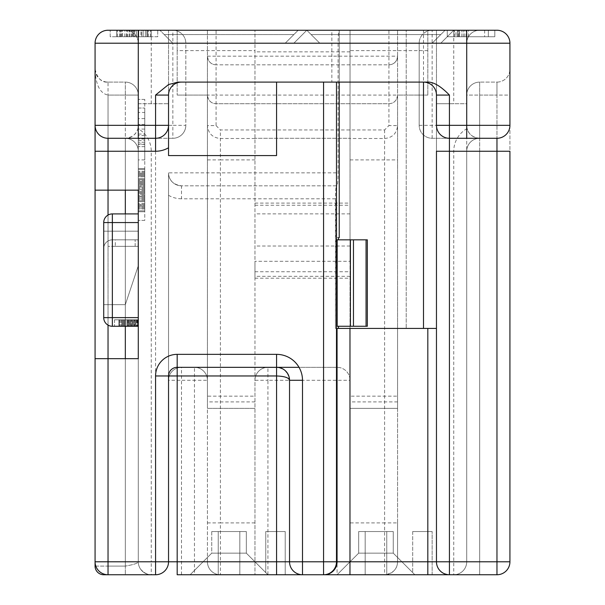 <?xml version="1.0" encoding="UTF-8"?>
<svg xmlns="http://www.w3.org/2000/svg" width="605" height="605" viewBox="0 0 605 605"><rect width="100%" height="100%" fill="white"/><g stroke="black" fill="none" stroke-linecap="round" stroke-linejoin="round"><path stroke-width="0.45" stroke-dasharray="3.02 2.27" d="M337.061 328.432L338.475 328.432L336.486 328.432L336.486 200.943L335.828 200.943L335.45 328.432L397.568 328.432L397.568 408.375L397.568 95.068L397.568 522.894L384.606 522.894L384.606 574.75L177.182 574.75M140.625 569.207C147 576.376 152.982 574.523 151.227 574.75L151.25 561.788L95.068 561.788L95.068 358.682L95.068 561.788A12.962 12.962 -29.5 0 0 108.038 574.75L151.25 574.75A12.962 12.962 0 0 1 138.288 561.788L138.288 358.682L138.288 561.788A12.962 12.962 0 0 0 151.25 574.75A12.962 12.962 0 0 1 138.288 561.788C137.955 563.225 133.637 564.669 125.318 566.106C133.637 564.669 137.955 563.225 138.288 561.788A12.962 12.962 0 0 0 151.25 574.75A12.962 12.962 0 0 1 138.288 561.788A12.962 12.962 0 0 0 151.25 574.75L155.568 574.75A12.962 12.962 0 0 0 168.538 561.788L168.538 172.856C168.787 180.298 173.106 184.616 181.5 185.818L336.962 185.818C337.658 185.175 338.036 180.85 338.097 172.856L338.097 43.212C338.157 35.219 338.535 30.9 339.231 30.25L116.682 30.25L117.415 30.25L116.682 30.25L116.682 36.731L151.25 36.731L116.682 36.731L116.682 30.25L116.682 36.731L117.415 36.731L116.682 36.731L116.682 30.25M125.53 574.75L126.604 574.75M130.604 574.75L148.603 574.75M95.068 358.682L108.038 358.682L108.038 574.75L108.038 566.106L108.038 574.75L103.712 574.75A8.644 8.644 0 0 1 95.068 566.106L95.068 125.318A12.962 12.962 0 0 0 108.038 138.288A12.962 12.962 0 0 1 95.068 125.318A12.962 12.962 -0 0 0 108.038 138.288L155.568 138.288A12.962 12.962 0 0 0 168.538 125.318L168.538 30.25L276.568 30.25L168.538 30.25L168.538 95.068A12.962 12.962 0 0 1 181.5 82.106L178.029 82.106M397.568 522.894L397.568 561.788C397.334 569.131 393.008 573.449 384.606 574.75L479.682 574.75L479.682 561.788L479.682 574.75L496.962 574.75L453.75 574.75L496.962 574.75A12.962 12.962 0 0 0 509.932 561.788A12.962 12.962 0 0 1 496.962 574.75A12.962 12.962 90 0 0 509.932 561.788L509.932 43.212A12.962 12.962 0 0 0 496.962 30.25A12.962 12.962 0 0 1 509.932 43.212L466.712 43.212A12.962 12.962 0 0 1 479.682 30.25L432.144 30.25A12.962 12.962 0 0 0 419.182 43.212A12.962 12.962 0 0 1 432.144 30.25L339.231 30.25L436.462 30.25L436.462 125.318A12.962 12.962 0 0 0 449.432 138.288L496.962 138.288A12.962 12.962 0 0 0 509.932 125.318L509.932 151.25L496.962 151.25L496.962 561.788L466.712 561.788L466.712 151.25A12.962 12.962 0 0 1 479.682 138.288C472.649 137.418 468.467 134.181 467.128 128.562A12.962 12.962 0 0 1 466.712 125.318L466.712 43.212L466.712 125.318A12.962 12.962 0 0 0 479.682 138.288A12.962 12.962 0 0 0 466.712 151.25L466.712 561.788A12.962 12.962 0 0 1 453.75 574.75A12.962 12.962 -0 0 0 466.712 561.788L466.712 151.25A12.962 12.962 0 0 1 479.682 138.288L496.962 138.288L479.682 138.288A12.962 12.962 0 0 0 466.712 151.25L479.682 151.25L479.682 138.288A12.962 12.962 0 0 0 466.712 151.25A12.962 12.962 0 0 1 479.682 138.288L479.682 151.25L509.932 151.25M285.212 574.75L285.212 531.538L285.212 574.75L285.212 531.538L285.212 574.75L285.212 531.538L285.212 574.75L285.212 531.538L285.212 574.75L285.212 531.538L285.212 574.75L285.212 531.538L285.212 574.75L239.837 574.75L239.837 531.538L218.231 531.538L218.231 574.75L239.837 574.75L239.837 553.144L246.318 553.144L246.318 531.538L218.231 531.538L218.231 574.75L190.144 574.75L267.932 574.75L239.837 574.75L239.837 531.538L211.75 531.538L218.231 531.538L218.231 574.75L239.837 574.75L239.837 553.144L246.318 553.144L246.318 531.538L211.75 531.538L218.231 531.538L218.231 574.75L190.144 574.75L267.932 574.75L239.837 574.75L239.837 531.538L218.231 531.538L218.231 574.75L239.837 574.75L239.837 553.144L246.318 553.144L246.318 531.538L218.231 531.538L218.231 574.75L190.144 574.75L267.932 574.75L239.837 574.75L239.837 531.538L211.75 531.538L246.318 531.538L211.75 531.538L246.318 531.538L211.75 531.538L246.318 531.538L246.318 553.144L246.318 531.538L246.318 553.144L246.318 531.538L246.318 553.144L246.318 531.538L246.318 553.144L246.318 531.538L246.318 553.144L267.932 574.75L190.144 574.75L239.837 574.75L239.837 553.144L246.318 553.144L267.932 574.75L239.837 574.75L239.837 531.538L239.837 553.144L246.318 553.144L211.75 553.144L190.144 574.75L239.837 574.75L239.837 553.144L211.75 553.144L190.144 574.75L267.932 574.75L239.837 574.75L239.837 531.538L239.837 574.75L190.144 574.75L267.932 574.75L265.769 572.587L265.769 531.538L285.212 531.538L265.769 531.538L285.212 531.538L265.769 531.538L285.212 531.538L265.769 531.538L285.212 531.538L265.769 531.538L285.212 531.538L265.769 531.538L285.212 531.538L265.769 531.538L265.769 572.587L267.932 574.75L246.318 553.144L267.932 574.75L246.318 553.144L211.75 553.144L218.231 553.144L211.75 553.144L190.144 574.75L211.75 553.144L218.231 553.144L211.75 553.144L190.144 574.75L211.75 553.144L246.318 553.144L267.932 574.75L265.769 572.587L265.769 531.538L265.769 572.587L267.932 574.75L246.318 553.144L267.932 574.75L265.769 572.587L265.769 531.538L265.769 572.587L267.932 574.75L246.318 553.144L211.75 553.144L190.144 574.75L211.75 553.144L218.231 553.144L211.75 553.144L190.144 574.75L211.75 553.144L246.318 553.144L267.932 574.75L265.769 572.587L265.769 531.538L265.769 572.587L267.932 574.75L246.318 553.144L267.932 574.75L265.769 572.587L265.769 531.538L265.769 572.587L267.932 574.75L267.932 380.288L350.038 380.288L350.038 408.375L397.568 408.375L350.038 408.375L350.038 396.154L397.568 396.154M276.568 367.318L267.932 367.318A12.962 12.962 0 0 0 254.962 380.288A12.962 12.962 0 0 1 267.781 367.326A12.962 12.962 0 0 0 254.962 380.288L254.962 30.25L254.962 278.209L254.962 261.292L350.038 261.292L350.038 246.016L350.038 574.75L350.038 380.288A12.962 12.962 0 0 0 337.068 367.318L337.068 574.75L358.682 553.144L337.068 574.75L358.682 553.144L393.25 553.144L414.856 574.75L393.25 553.144L386.769 553.144L393.25 553.144L414.856 574.75L393.25 553.144L358.682 553.144L365.163 553.144L365.163 531.538L365.163 574.75L365.163 531.538L365.163 574.75L365.163 531.538L365.163 574.75L365.163 531.538L365.163 553.144L358.682 553.144L337.068 574.75L358.682 553.144L337.068 574.75L358.682 553.144L393.25 553.144L414.856 574.75L393.25 553.144L386.769 553.144L386.769 574.75L386.769 531.538L386.769 553.144L386.769 531.538L386.769 553.144L393.25 553.144L414.856 574.75L393.25 553.144L358.682 553.144L365.163 553.144L358.682 553.144L337.068 574.75L358.682 553.144L337.068 574.75L358.682 553.144L393.25 553.144L414.856 574.75L393.25 553.144L358.682 553.144L358.682 531.538L358.682 553.144L358.682 531.538L358.682 553.144L358.682 531.538L358.682 553.144L358.682 531.538L358.682 553.144L358.682 531.538L393.25 531.538L358.682 531.538L393.25 531.538L358.682 531.538L386.769 531.538L386.769 574.75L386.769 531.538L386.769 574.75L386.769 531.538L358.682 531.538L358.682 553.144L337.068 574.75L414.856 574.75L337.068 574.75L414.856 574.75L365.163 574.75L386.769 574.75L386.769 531.538L358.682 531.538L358.682 553.144L365.163 553.144L365.163 574.75L337.068 574.75L414.856 574.75L386.769 574.75L386.769 531.538L358.682 531.538L358.682 553.144L365.163 553.144L365.163 574.75L337.068 574.75L414.856 574.75L386.769 574.75L414.856 574.75L412.693 572.587L414.856 574.75L412.693 572.587L414.856 574.75L412.693 572.587L414.856 574.75L412.693 572.587L414.856 574.75L412.693 572.587L414.856 574.75L412.693 572.587L414.856 574.75L432.144 574.75L386.769 574.75L386.769 531.538L365.163 531.538L365.163 574.75L386.769 574.75L386.769 553.144L393.25 553.144L393.25 531.538L365.163 531.538L365.163 574.75L337.068 574.75L386.769 574.75L386.769 531.538L358.682 531.538L365.163 531.538L365.163 574.75L386.769 574.75L386.769 553.144L393.25 553.144L393.25 531.538L358.682 531.538L365.163 531.538L365.163 574.75L337.068 574.75L414.856 574.75L349.977 574.75M276.568 574.75L267.932 574.75M350.038 261.292L350.038 138.288L254.962 138.288L350.038 138.288L350.038 30.25L350.038 396.154M254.962 261.292L254.962 574.75L254.962 380.288L267.932 380.288L267.932 367.326L337.068 367.318A12.962 12.962 0 0 1 350.038 380.288M335.45 328.432L335.45 198.788C335.51 190.794 335.888 186.469 336.584 185.818L336.962 185.818M181.47 367.318A12.962 12.962 0 0 0 168.538 380.288L168.538 172.856A12.962 12.962 0 0 0 172.349 182.037A12.962 12.962 0 0 1 168.538 172.856L338.097 172.856M181.5 574.75L181.5 380.288L168.538 380.288A12.962 12.962 0 0 1 181.5 367.318L194.462 367.318A12.962 12.962 0 0 1 207.432 380.288L207.432 408.375L254.962 408.375L207.432 408.375L207.432 396.154L254.962 396.154M337.068 367.318L299.029 367.318M254.962 522.894L220.394 522.894L220.394 574.75A12.962 12.962 0 0 1 207.432 561.788A12.962 12.962 0 0 0 220.394 574.75A12.962 12.962 0 0 1 207.432 561.788L207.432 380.288A12.962 12.962 0 0 0 194.53 367.318A12.962 12.962 0 0 1 207.432 380.288L194.462 380.288L194.462 574.75M155.568 574.75A12.962 12.962 0 0 0 168.538 561.788L155.568 561.788L155.568 574.75A12.962 12.962 0 0 0 168.538 561.788L207.432 561.788L207.432 95.068L207.432 396.154M207.432 56.182L216.068 56.182L216.068 64.818L388.932 64.818L388.932 95.068L216.068 95.068L216.068 64.818C211.039 64.584 208.158 61.702 207.432 56.182L207.432 95.068A8.644 8.644 0 0 0 216.068 103.712L388.932 103.712C393.961 103.478 396.842 100.596 397.568 95.068L397.568 30.25L207.432 30.25L207.432 56.182A8.644 8.644 0 0 0 216.068 64.818L388.932 64.818C393.961 64.584 396.842 61.702 397.568 56.182L216.068 56.182L216.068 30.25M207.432 30.25L207.432 95.068L177.182 95.068L207.432 95.068C208.158 100.596 211.039 103.478 216.068 103.712L388.932 103.712A8.644 8.644 0 0 0 397.568 95.068L397.568 30.25L427.818 30.25L427.818 95.068L427.818 30.25L207.432 30.25M177.182 50.623L177.182 95.068L177.182 30.25L177.182 50.623L254.962 50.623M335.828 200.943L336.486 200.943L336.486 328.432L336.486 326.269L336.486 328.432L406.212 328.432L397.568 328.432L397.568 561.788A12.962 12.962 0 0 1 384.606 574.75A12.962 12.962 0 0 0 397.568 561.788L436.462 561.788A12.962 12.962 0 0 0 449.432 574.75L449.432 103.712L466.712 103.712L466.712 43.212A12.962 12.962 0 0 1 479.682 30.25L445.106 30.25L494.807 30.25L447.269 30.25L494.807 30.25L494.807 36.731L447.269 36.731L440.788 43.212L319.788 43.212L440.788 43.212L319.788 43.212L440.788 43.212L453.75 30.25L306.818 30.25L453.75 30.25L447.269 36.731L447.269 30.25L447.269 36.731L494.807 36.731L494.807 30.25M427.818 95.068L388.932 95.068L388.932 103.712A8.644 8.644 0 0 0 397.568 95.068L427.818 95.068M388.932 64.818A8.644 8.644 0 0 0 397.568 56.182A8.644 8.644 0 0 1 388.932 64.818L388.932 30.25M388.932 103.712L388.932 125.59L397.568 125.59C396.812 133.403 392.494 137.706 384.606 138.507L384.606 159.894L397.568 159.894M254.962 138.507L220.394 138.507C212.559 137.758 208.233 133.455 207.432 125.59L216.068 125.59L216.068 95.068L207.432 95.068M194.462 367.318L181.5 367.318L181.5 380.288L194.462 380.288L194.462 367.318M95.809 566.106L108.038 566.106L108.038 358.682L138.288 358.682L138.288 561.788L138.288 151.25L138.288 326.269L138.288 265.769L138.288 326.269L138.288 319.788L138.288 326.269L138.288 319.788L138.288 326.269L138.288 319.788L138.288 326.269L138.288 319.788L138.288 326.269L138.288 319.788L138.288 326.269L138.288 319.788L138.288 326.269L138.288 319.788L138.288 326.269L138.288 319.788L138.288 326.269L138.288 319.788L138.288 326.269L138.288 319.788L138.288 326.269L138.288 319.788L138.288 326.269L138.288 319.788L138.288 326.269L138.288 319.788L138.288 326.269L138.288 319.788L138.288 326.269L138.288 319.788L138.288 326.269L138.288 319.788L138.288 326.269L138.288 319.788L114.519 319.788L138.288 319.788L138.288 326.269L138.288 265.769L138.288 326.269L112.356 326.269L138.288 326.269L114.519 326.269L138.288 326.269L138.288 151.25A12.962 12.962 0 0 0 125.318 138.288A12.962 12.962 0 0 0 138.288 125.318L138.288 43.212L138.288 103.712L168.538 103.712L138.288 103.712L138.288 125.318A12.962 12.962 0 0 1 137.872 128.562C136.541 134.174 132.359 137.418 125.318 138.288A12.962 12.962 0 0 1 138.288 151.25L138.288 95.068A12.962 12.962 90 0 0 125.318 82.106L108.038 82.106L125.318 82.106A12.962 12.962 -29.5 0 1 138.288 95.068A12.962 12.962 90 0 0 125.318 82.106A12.962 12.962 -29.5 0 1 138.288 95.068L138.288 190.144L95.068 190.144M436.462 151.25L436.462 328.432L336.486 328.432L338.475 328.432L338.475 326.269L337.151 326.269L337.151 239.837L338.475 239.837L338.475 237.682L336.486 237.682L336.486 239.837L336.486 237.682L336.486 239.837L336.486 237.682L338.475 237.682M339.231 237.682L339.231 30.25L331.858 30.25L331.858 82.106L336.486 82.106L181.5 82.106M335.828 328.432L336.486 328.432L336.486 326.269L336.486 328.432L338.475 328.432M338.475 326.269L367.318 326.269L336.486 326.269L353.464 326.269L353.464 239.837L367.318 239.837L367.318 326.269L353.464 326.269M338.475 239.837L353.464 239.837M339.231 82.106L339.231 30.25M136.496 319.788L136.496 326.269L138.288 326.269L122.52 326.269L122.52 319.788L122.52 326.269L138.288 326.269L137.229 326.269L137.229 319.788L137.229 326.269L138.288 326.269L123.254 326.269L123.254 319.788L123.254 326.269L122.52 326.269L127.663 326.269L118.837 326.269L138.288 326.269L118.837 326.269L118.837 319.788L118.837 326.269L130.612 326.269L130.612 319.788L130.612 326.269L135.754 326.269L126.929 326.269L126.929 319.788L126.929 326.269L123.987 326.269L123.987 319.788L123.987 326.269L123.987 319.788L123.987 326.269L119.578 326.269L119.578 319.788L119.578 326.269L118.837 326.269L121.779 326.269L121.779 319.788L121.779 326.269L119.578 326.269L126.929 326.269L121.779 326.269L124.721 326.269L124.721 319.788L124.721 326.269L124.721 319.788L124.721 326.269L123.254 326.269L138.288 326.269L126.929 326.269L132.813 326.269L132.813 319.788L122.52 319.788L133.554 319.788L122.52 319.788L133.554 319.788L129.137 319.788L132.813 319.788L132.813 326.269L129.137 326.269L138.288 326.269L132.813 326.269L138.288 326.269L135.754 326.269L135.754 319.788L128.404 319.788L135.754 319.788L135.754 326.269L138.288 326.269L112.356 326.269A8.644 8.644 0 0 1 103.712 317.625A8.644 8.644 0 0 0 112.356 326.269A8.644 8.644 0 0 1 103.712 317.625A8.644 8.644 0 0 0 112.356 326.269L112.356 317.625L103.712 317.625A8.644 8.644 0 0 0 112.356 326.269L138.288 326.269L112.356 326.269A8.644 8.644 0 0 1 103.712 317.625L103.712 248.481A8.644 8.644 0 0 1 112.356 239.837L138.288 239.837L138.288 231.193L138.288 239.837L112.356 239.837A8.644 8.644 0 0 0 108.038 240.994A8.644 8.644 0 0 1 112.356 239.837A8.644 8.644 0 0 0 103.712 248.481L103.712 231.193L112.356 231.193L112.356 222.557L138.288 222.557L138.288 213.913L138.288 317.625L112.356 317.625L112.356 213.913L138.288 213.913L138.288 317.625M144.769 199.794L138.288 199.794L138.288 204.392L144.769 204.392L138.288 204.392L138.288 201.639L144.769 201.639L138.288 201.639L138.288 205.314L144.769 205.314L138.288 205.314L138.288 206.237L144.769 206.237L144.769 192.443L144.769 207.152L144.769 206.237L138.288 206.237L138.288 201.639L144.769 201.639L138.288 201.639L138.288 211.75L144.769 211.75L144.769 191.52L144.769 211.75L138.288 211.75L138.288 173.136L144.769 173.136L138.288 173.136L144.769 173.136L138.288 173.136L138.288 186.922L138.288 186.007L144.769 186.007L138.288 186.007L138.288 186.922L144.769 186.922L138.288 186.922L144.769 186.922L138.288 186.922L138.288 174.051L144.769 174.051L144.769 187.845L144.769 173.136L144.769 174.051L138.288 174.051L138.288 168.538L144.769 168.538L138.288 168.538L138.288 169.453L144.769 169.453L138.288 169.453L138.288 168.538L144.769 168.538L138.288 168.538L138.288 175.889L138.288 168.538L144.769 168.538L138.288 168.538L144.769 168.538L144.769 211.75L144.769 168.538L144.769 211.75L144.769 168.538L144.769 211.75L144.769 168.538L144.769 211.75L144.769 168.538L138.288 168.538L138.288 211.75L138.288 99.394L138.288 220.394L138.288 213.913L112.356 213.913A8.644 8.644 60.5 0 0 103.712 222.557A8.644 8.644 0 0 1 112.356 213.913A8.644 8.644 0 0 0 103.712 222.557L138.288 222.557L138.288 213.913L112.356 213.913L112.356 222.557L112.356 213.913A8.644 8.644 0 0 0 103.712 222.557L112.356 222.557L112.356 231.193L138.288 231.193L138.288 222.557L138.288 231.193L112.356 231.193L112.356 239.837L138.288 239.837L112.356 239.837L112.356 231.193L103.712 231.193M138.288 246.318L138.288 239.837L112.356 239.837A8.644 8.644 0 0 0 103.712 248.481A8.644 8.644 0 0 1 112.356 239.837L112.356 246.318L138.288 246.318L138.288 239.837L112.356 239.837L112.356 246.318L138.288 246.318L138.288 239.837L138.288 246.318L138.288 239.837L138.288 246.318L108.038 246.318L138.288 246.318M138.288 265.769L125.318 304.663L103.712 304.663L125.318 304.663L138.288 265.769L125.318 304.663L103.712 304.663L125.318 304.663L138.288 265.769M108.038 246.318L108.038 240.994L108.038 246.318M115.298 239.837L135.157 239.837L115.298 239.837L115.298 246.318L135.157 246.318L115.298 246.318M135.157 246.318L135.157 239.837L135.157 246.318M138.099 246.318L138.099 239.837L138.099 246.318M436.462 328.432L436.462 561.788C436.734 569.252 441.06 573.578 449.432 574.75M331.858 30.25L436.462 30.25L436.462 95.068A12.962 12.962 0 0 0 423.5 82.106L331.858 82.106M108.038 30.25L172.856 30.25L125.318 30.25L151.25 30.25L150.516 30.25L151.25 30.25L151.25 36.731L151.25 30.25L122.565 30.25L127.715 30.25L127.715 36.731M157.731 30.25L110.193 30.25L157.731 30.25L110.193 30.25L157.731 30.25L157.731 36.731L110.193 36.731L110.193 30.25L110.193 36.731L157.731 36.731L157.731 30.25L157.731 36.731L110.193 36.731L110.193 30.25L110.193 36.731L157.731 36.731L157.731 30.25M125.318 30.25A12.962 12.962 0 0 1 138.288 43.212L95.068 43.212L95.068 125.318A12.962 12.962 0 0 0 108.038 138.288L172.856 138.288A12.962 12.962 0 0 0 185.818 125.318L185.818 43.212A12.962 12.962 0 0 0 172.856 30.25A12.962 12.962 0 0 1 185.818 43.212A12.962 12.962 0 0 0 172.856 30.25L172.856 43.212L159.894 30.25L172.856 43.212L164.212 34.568L293.856 34.568L298.182 30.25L306.818 30.25L298.182 30.25L306.818 30.25L293.856 43.212L172.856 43.212L164.212 34.568L293.856 34.568L298.182 30.25L306.818 30.25L159.894 30.25L298.182 30.25L285.212 43.212L293.856 43.212L172.856 43.212L293.856 43.212L172.856 43.212L293.856 43.212L172.856 43.212L293.856 43.212L172.856 43.212L293.856 43.212L172.856 43.212L172.856 125.318L138.288 125.318L138.288 43.212A12.962 12.962 0 0 0 125.318 30.25A12.962 12.962 0 0 1 138.288 43.212L138.288 30.25M449.432 103.712L436.462 103.712L436.462 561.788L436.462 103.712L466.712 103.712L466.712 138.288L432.144 138.288A12.962 12.962 0 0 1 419.182 125.318A12.962 12.962 0 0 0 432.144 138.288L496.962 138.288A12.962 12.962 0 0 0 509.932 125.318L509.932 69.144L509.932 95.068L496.962 95.068L496.962 574.75L496.962 561.788L509.932 561.788L496.962 561.788L496.962 138.288A12.962 12.962 0 0 0 509.932 125.318L509.932 95.068L496.962 95.068L496.962 82.106L479.682 82.106L496.962 82.106A12.962 12.962 0 0 0 509.932 69.144A12.962 12.962 0 0 1 496.962 82.106L496.962 95.068L479.682 95.068L479.682 138.288M419.182 43.212L419.182 125.318L419.182 43.212L440.788 43.212L319.788 43.212L466.712 43.212L466.712 30.25M406.212 43.212L406.212 328.432L406.212 30.25L406.212 43.212L453.75 43.212L453.75 103.712M367.318 239.837L367.318 326.269L367.318 239.837M254.962 203.106L350.038 203.106M432.144 138.288L432.144 125.318L509.932 125.318A12.962 12.962 0 0 1 496.962 138.288A12.962 12.962 0 0 0 509.932 125.318A12.962 12.962 0 0 1 496.962 138.288A12.962 12.962 0 0 0 509.932 125.318A12.962 12.962 0 0 1 496.962 138.288L496.962 151.25L479.682 151.25L479.682 561.788L479.682 151.25L466.712 151.25L466.712 95.068L466.712 561.788A12.962 12.962 0 0 1 453.75 574.75A12.962 12.962 0 0 0 466.712 561.788L436.462 561.788M467.128 128.562A25.932 25.932 0 0 0 453.75 151.25L453.75 574.75A12.962 12.962 0 0 0 466.712 561.788L479.682 561.788L479.682 95.068L466.712 95.068A12.962 12.962 0 0 1 479.682 82.106A12.962 12.962 -90 0 0 466.712 95.068A12.962 12.962 0 0 1 479.682 82.106A12.962 12.962 -90 0 0 466.712 95.068L496.962 95.068L496.962 138.288A12.962 12.962 0 0 0 509.932 125.318M95.068 69.144C97.276 78.4 101.595 82.719 108.038 82.106L108.038 95.068L108.038 82.106A12.962 12.962 0 0 1 95.068 69.144L95.068 125.318L95.068 69.144C95.62 84.753 99.946 93.397 108.038 95.068L108.038 138.288A12.962 12.962 0 0 1 95.068 125.318L138.288 125.318L138.288 138.288M277.513 367.356L279.593 367.681M282.648 368.831L285.371 370.759M287.609 373.482L289.031 376.718M289.538 380.288L289.538 561.788A12.962 12.962 0 0 0 302.5 574.75M168.538 375.962A8.644 8.644 0 0 1 177.182 367.318A8.644 8.644 0 0 0 168.538 375.962M426.971 82.106L423.5 82.106L423.5 30.25M276.568 82.106L276.568 155.568L168.538 155.568L168.538 147.779M95.068 566.106L125.318 566.106L125.318 358.682L125.318 574.75L125.318 566.106L108.038 566.106L108.038 151.25L95.068 151.25L108.038 151.25L108.038 138.288L125.318 138.288L125.318 95.068L125.318 190.144L125.318 151.25L138.288 151.25A12.962 12.962 0 0 0 125.318 138.288A12.962 12.962 0 0 1 138.288 151.25L125.318 151.25L125.318 138.288A12.962 12.962 0 0 1 138.288 151.25A12.962 12.962 0 0 0 125.318 138.288L172.856 138.288A12.962 12.962 0 0 0 185.818 125.318A12.962 12.962 0 0 1 172.856 138.288L172.856 125.318L185.818 125.318L185.818 43.212L138.288 43.212L338.097 43.212M122.565 36.731L122.565 30.25L117.415 30.25L136.541 30.25L122.565 30.25L122.565 36.731L131.391 36.731L122.565 36.731L122.565 30.25M121.824 36.731L121.824 30.25M138.008 36.731L151.25 36.731L138.008 36.731L138.008 30.25L134.333 30.25L134.333 36.731M132.858 36.731L132.858 30.25L132.858 36.731L136.541 36.731L132.858 36.731L132.858 30.25L129.183 30.25L134.333 30.25M132.858 30.25L141.691 30.25L141.691 36.731L141.691 30.25L145.366 30.25L138.008 30.25M145.366 30.25L150.516 30.25L143.158 30.25L145.366 30.25L145.366 36.731L145.366 30.25L145.366 36.731L146.833 36.731L146.833 30.25L146.833 36.731L147.575 36.731L147.575 30.25L147.575 36.731L145.366 36.731L145.366 30.25M136.541 30.25L140.95 30.25L136.541 30.25L136.541 36.731L136.541 30.25L136.541 36.731L138.749 36.731L138.749 30.25L138.749 36.731L140.95 36.731L140.95 30.25L143.158 30.25L140.95 30.25L140.95 36.731L143.158 36.731L143.158 30.25L143.158 36.731L145.366 36.731L136.541 36.731M131.391 36.731L131.391 30.25L131.391 36.731M126.974 36.731L126.974 30.25M124.766 36.731L124.766 30.25M121.091 36.731L121.091 30.25L121.091 36.731M120.357 36.731L120.357 30.25L120.357 36.731M119.624 36.731L119.624 30.25L119.624 36.731M117.415 36.731L117.415 30.25L117.415 36.731M126.241 36.731L126.241 30.25M148.308 36.731L148.308 30.25L148.308 36.731M150.516 36.731L150.516 30.25L150.516 36.731M151.25 36.731L151.25 30.25L151.25 36.731M129.916 36.731L129.916 30.25L129.916 36.731M129.183 36.731L129.183 30.25L129.183 36.731M132.124 36.731L132.124 30.25M135.066 36.731L135.066 30.25L135.066 36.731M133.599 36.731L133.599 30.25L133.599 36.731M311.144 34.568L440.788 34.568L311.144 34.568L440.788 34.568L311.144 34.568L440.788 34.568L445.106 30.25L432.144 43.212L319.788 43.212L306.818 30.25L298.182 30.25L306.818 30.25L298.182 30.25L306.818 30.25L293.856 43.212L285.212 43.212L298.182 30.25L285.212 43.212L298.182 30.25L285.212 43.212L298.182 30.25L306.818 30.25L293.856 43.212L306.818 30.25L293.856 43.212L306.818 30.25L319.788 43.212L432.144 43.212L432.144 30.25M458.9 36.731L458.9 30.25L455.958 30.25L461.842 30.25L459.634 30.25L459.634 36.731L461.842 36.731L459.634 36.731L459.634 30.25L461.842 30.25L458.9 30.25L458.9 36.731L458.9 30.25L453.75 30.25L453.75 36.731L488.318 36.731L453.75 36.731L488.318 36.731L453.75 36.731L453.75 30.25L440.788 43.212L453.75 30.25L440.788 43.212L453.75 30.25L440.788 43.212L453.75 30.25L440.788 43.212L453.75 30.25L440.788 43.212L453.75 30.25L488.318 30.25L453.75 30.25L454.484 30.25L453.75 30.25L453.75 43.212L466.712 43.212M419.182 125.318L432.144 125.318L432.144 43.212L440.788 34.568M457.425 36.731L457.425 30.25L458.166 30.25L457.425 30.25L457.425 36.731L457.425 30.25L457.425 36.731L458.166 36.731L457.425 36.731L457.425 30.25M459.634 36.731L459.634 30.25L458.166 30.25L488.318 30.25L488.318 36.731L488.318 30.25L488.318 36.731L484.643 36.731L488.318 36.731L488.318 30.25L453.75 30.25L453.75 36.731L453.75 30.25M306.818 30.25L293.856 43.212L306.818 30.25L293.856 43.212L306.818 30.25L293.856 43.212L306.818 30.25L298.182 30.25L285.212 43.212L298.182 30.25L285.212 43.212L298.182 30.25L306.818 30.25M164.212 34.568L293.856 34.568M447.269 36.731L447.269 30.25L447.269 36.731L494.807 36.731L447.269 36.731M459.634 30.25L458.9 30.25M464.784 36.731L464.784 30.25M484.643 30.25L461.842 30.25L488.318 30.25L484.643 30.25L484.643 36.731M466.251 36.731L466.251 30.25L466.251 36.731M455.958 30.25L454.484 30.25L455.958 30.25L455.958 36.731L455.958 30.25M463.309 36.731L463.309 30.25L463.309 36.731M461.842 36.731L461.842 30.25L461.842 36.731M458.166 36.731L458.166 30.25L458.166 36.731M454.484 36.731L454.484 30.25L454.484 36.731M468.459 36.731L468.459 30.25M488.318 36.731L488.318 30.25L488.318 36.731M114.519 319.788L114.519 326.269L114.519 319.788M136.125 319.788L119.919 319.788L136.125 319.788M129.871 319.788L129.871 326.269L129.871 319.788L129.871 326.269L123.254 326.269L123.254 319.788L123.254 326.269L133.554 326.269L133.554 319.788L133.554 326.269L133.554 319.788L133.554 326.269L133.554 319.788L133.554 326.269L132.813 326.269L132.813 319.788L132.813 326.269L129.137 326.269L129.137 319.788L129.137 326.269L129.137 319.788L129.137 326.269L127.663 326.269L127.663 319.788L127.663 326.269L127.663 319.788L127.663 326.269L125.462 326.269L125.462 319.788L125.462 326.269L123.987 326.269L123.987 319.788L123.987 326.269L123.987 319.788L123.987 326.269L123.254 326.269L123.254 319.788L123.254 326.269L118.837 326.269L118.837 319.788L118.837 326.269L119.578 326.269L119.578 319.788L119.578 326.269L121.779 326.269L121.779 319.788L121.779 326.269L135.754 326.269L130.612 326.269L130.612 319.788L130.612 326.269L128.404 326.269L128.404 319.788L128.404 326.269L136.496 326.269M118.837 319.788L118.837 326.269L118.837 319.788L118.837 326.269L118.837 319.788L118.837 326.269L118.837 319.788L118.837 326.269L119.578 326.269L119.578 319.788L119.578 326.269L118.837 326.269L118.837 319.788L118.837 326.269L138.288 326.269L137.963 319.788L137.963 326.269L137.963 319.788L137.963 326.269L137.229 326.269L137.229 319.788L137.229 326.269L135.021 326.269L135.021 319.788L135.021 326.269L132.079 326.269L132.079 319.788L132.079 326.269L126.929 326.269L129.137 326.269L129.137 319.788L129.137 326.269L131.346 326.269L131.346 319.788L131.346 326.269L132.813 326.269L132.813 319.788L132.813 326.269L133.554 326.269L122.52 326.269L122.52 319.788L122.52 326.269L122.52 319.788L122.52 326.269L123.254 326.269L123.254 319.788L123.254 326.269L126.929 326.269L124.721 326.269L126.929 326.269L126.929 319.788L126.929 326.269L129.871 326.269M134.287 319.788L134.287 326.269L134.287 319.788M121.045 319.788L121.045 326.269L121.045 319.788M125.462 319.788L125.462 326.269M135.754 319.788L135.754 326.269L138.288 326.269L135.754 326.269L135.754 319.788L135.754 326.269M118.837 326.269L138.288 326.269M122.52 319.788L122.52 326.269M123.254 319.788L123.254 326.269M124.721 319.788L124.721 326.269L124.721 319.788M126.929 319.788L126.929 326.269L126.929 319.788M137.229 319.788L137.229 326.269M119.919 319.788L119.919 326.269L119.919 319.788M130.725 319.788L130.725 326.269L130.725 319.788M144.769 220.394L138.288 220.394L144.769 220.394L144.769 99.394L144.769 220.394M144.769 99.394L138.288 99.394L144.769 99.394M144.769 108.038L144.769 159.894L144.769 108.038L144.769 159.894L144.769 108.038L138.288 108.038L138.288 159.894L138.288 108.038L144.769 108.038L138.288 108.038L138.288 159.894L138.288 108.038L144.769 108.038M144.769 159.894L144.769 146.652L144.769 159.894L138.288 159.894M138.288 211.75L144.769 211.75L138.288 211.75L144.769 211.75L138.288 211.75L138.288 210.827L144.769 210.827L138.288 210.827L144.769 210.827L138.288 210.827L138.288 208.075L144.769 208.075L138.288 208.075L138.288 204.392L138.288 206.237L144.769 206.237L138.288 206.237L138.288 168.538L144.769 168.538L138.288 168.538L138.288 173.136L138.288 168.538L144.769 168.538L138.288 168.538L138.288 211.75L144.769 211.75L138.288 211.75L144.769 211.75L138.288 211.75L144.769 211.75L138.288 211.75L144.769 211.75L138.288 211.75L138.288 168.538L138.288 211.75L138.288 175.889L144.769 175.889L138.288 175.889L144.769 175.889L138.288 175.889L138.288 182.324L144.769 182.324L138.288 182.324L138.288 174.974L144.769 174.974L138.288 174.974L144.769 174.974L138.288 174.974L138.288 176.811L138.288 168.538L144.769 168.538L138.288 168.538L138.288 174.974L144.769 174.974L138.288 174.974L138.288 174.051L144.769 174.051L138.288 174.051L138.288 186.007L144.769 186.007L138.288 186.007L138.288 184.17L144.769 184.17L138.288 184.17L138.288 181.409L144.769 181.409L138.288 181.409L138.288 179.572L144.769 179.572L138.288 179.572L138.288 176.811L144.769 176.811L138.288 176.811L138.288 179.572L138.288 174.974L138.288 179.572L144.769 179.572L138.288 179.572L138.288 183.247L144.769 183.247L138.288 183.247L138.288 189.683L144.769 189.683L138.288 189.683L144.769 189.683L138.288 189.683L144.769 189.683L144.769 180.487L144.769 198.879L144.769 189.683L138.288 189.683L138.288 180.487L138.288 211.75L138.288 169.453L138.288 192.443L144.769 192.443L138.288 192.443L138.288 200.716L138.288 193.358L144.769 193.358L138.288 193.358L138.288 173.136L138.288 211.75L138.288 178.649L144.769 178.649L138.288 178.649L138.288 190.144M144.769 144.338L138.288 144.338M144.769 124.456L138.288 124.456L144.769 124.456M138.288 112.447L138.288 142.243L138.288 112.447L144.769 112.447L144.769 142.243L144.769 112.447M144.769 146.652L138.288 146.652L144.769 146.652M144.769 142.243L138.288 142.243L144.769 142.243M144.769 196.118L138.288 196.118L144.769 196.118L138.288 196.118L144.769 196.118L138.288 196.118L138.288 199.794M144.769 180.487L138.288 180.487L144.769 180.487M144.769 198.879L138.288 198.879L138.288 201.639L138.288 197.041L138.288 198.879L144.769 198.879L138.288 198.879M144.769 185.085L138.288 185.085L138.288 184.17L138.288 187.845L138.288 185.085L144.769 185.085M144.769 188.76L138.288 188.76L144.769 188.76M144.769 191.52L138.288 191.52L144.769 191.52L138.288 191.52L144.769 191.52L138.288 191.52L138.288 194.281L144.769 194.281L138.288 194.281L138.288 197.041L144.769 197.041L138.288 197.041L138.288 201.639L138.288 187.845L138.288 191.52L144.769 191.52L138.288 191.52M144.769 172.213L138.288 172.213L144.769 172.213M144.769 190.605L138.288 190.605M138.288 205.314L138.288 200.716L144.769 200.716L138.288 200.716L144.769 200.716L138.288 200.716L138.288 206.237L138.288 205.314L144.769 205.314M144.769 178.649L138.288 178.649L144.769 178.649M144.769 197.956L138.288 197.956M144.769 195.203L138.288 195.203M144.769 203.477L138.288 203.477M144.769 192.443L138.288 192.443L144.769 192.443M144.769 173.136L138.288 173.136L144.769 173.136M144.769 208.99L138.288 208.99L144.769 208.99M144.769 171.291L138.288 171.291L144.769 171.291M144.769 169.453L138.288 169.453L144.769 169.453M144.769 174.051L138.288 174.051M144.769 176.811L138.288 176.811M144.769 183.247L138.288 183.247L144.769 183.247M144.769 197.041L138.288 197.041L144.769 197.041M144.769 193.358L138.288 193.358M144.769 187.845L138.288 187.845L144.769 187.845M144.769 182.324L138.288 182.324M138.288 206.237L138.288 207.152L138.288 206.237L144.769 206.237L138.288 206.237M144.769 207.152L138.288 207.152L144.769 207.152M144.769 204.392L138.288 204.392M144.769 200.716L138.288 200.716M144.769 210.827L138.288 210.827M144.769 208.075L138.288 208.075M144.769 184.17L138.288 184.17L144.769 184.17M144.769 189.683L138.288 189.683M335.45 198.788L181.5 198.788L181.5 185.818A12.962 12.962 0 0 1 172.349 182.037A12.962 12.962 0 0 0 181.5 185.818L336.584 185.818M412.693 531.538L432.144 531.538L412.693 531.538L432.144 531.538L412.693 531.538L432.144 531.538L412.693 531.538L432.144 531.538L412.693 531.538L432.144 531.538L412.693 531.538L432.144 531.538L412.693 531.538L412.693 572.587L412.693 531.538M218.231 574.75L218.231 531.538L218.231 574.75M211.75 531.538L211.75 553.144L190.144 574.75L211.75 553.144L211.75 531.538M265.769 572.587L265.769 531.538L265.769 572.587M432.144 574.75L432.144 531.538L432.144 574.75M393.25 553.144L393.25 531.538L393.25 553.144L393.25 531.538L393.25 553.144L393.25 531.538L393.25 553.144L393.25 531.538L393.25 553.144L393.25 531.538L393.25 553.144L414.856 574.75L393.25 553.144M397.568 401.894L350.038 401.894M181.5 198.788A25.932 25.932 0 0 1 168.538 195.309M254.962 401.894L207.432 401.894M427.818 50.623L350.038 50.623M216.068 125.59L220.394 129.954L384.606 129.954L388.932 125.59M384.606 129.954L384.606 138.507L350.038 138.507M350.038 159.894L384.606 159.894L384.606 522.894L350.038 522.894M207.432 159.894L220.394 159.894L220.394 129.954M350.038 51.856L254.962 51.856M207.432 522.894L220.394 522.894L220.394 159.894L254.962 159.894M155.568 103.712L155.568 561.788L151.25 561.788L151.25 151.25A25.932 25.932 0 0 0 137.872 128.562M151.25 103.712L151.25 30.25M138.288 222.557L103.712 222.557M453.75 151.25L466.712 151.25M366.055 239.837L366.055 326.269M350.408 239.837L350.408 326.269M350.038 246.016L254.962 246.016M350.038 276.311L254.962 276.311M254.962 271.728L350.038 271.728M350.038 213.86L254.962 213.86M254.962 205.254L350.038 205.254M466.712 561.788A12.962 12.962 0 0 1 453.75 574.75A12.962 12.962 0 0 0 466.712 561.788L496.962 561.788L479.682 561.788L479.682 574.75M509.932 561.788A12.962 12.962 0 0 1 496.962 574.75L496.962 561.788L509.932 561.788M496.962 82.106A12.962 12.962 0 0 0 509.932 69.144M479.682 82.106L479.682 95.068L479.682 82.106M108.038 138.288A12.962 12.962 0 0 1 95.068 125.318A12.962 12.962 0 0 0 108.038 138.288L108.038 190.144L108.038 95.068L125.318 95.068L125.318 82.106L125.318 95.068L138.288 95.068L108.038 95.068M108.038 215.07L108.038 325.112M125.318 326.269L125.318 213.913M125.318 138.288L125.318 151.25L108.038 151.25L125.318 151.25L125.318 574.75M138.288 151.25L151.25 151.25M127.927 319.788L127.927 326.269M131.928 319.788L131.928 326.269M134.726 326.269L134.726 319.788M137.524 319.788L137.524 326.269M136.722 319.788L136.722 326.269M138.288 134.068L144.769 134.068M144.769 139.044L138.288 139.044M144.769 118.61L138.288 118.61M138.288 140.504L144.769 140.504M144.769 135.52L138.288 135.52M138.288 144.028L144.769 144.028M144.769 129.084L138.288 129.084M254.962 278.209L350.038 278.209M151.235 574.75C152.936 574.531 147.098 576.331 140.746 569.381M289.069 376.847L288.956 376.454M287.383 373.134L284.819 370.283M284.373 369.927L281.817 368.43M279.253 367.606L278.391 367.447M108.038 82.106L106.677 82.038M138.288 561.788L138.303 562.484M127.973 574.75L134.461 574.75M147.862 574.75L149.737 574.75"/><path stroke-width="0.91" d="M168.538 380.288L168.538 561.788A12.962 12.962 60.5 0 1 155.568 574.75L125.53 574.75M126.604 574.75L130.604 574.75M148.603 574.75L108.038 574.75A12.962 12.962 -29.5 0 1 95.068 561.788L95.068 43.212A12.962 12.962 0 0 1 108.038 30.25A12.962 12.962 0 0 0 95.068 43.212L138.288 43.212L138.288 125.318L155.568 125.318L155.568 95.068L168.561 84.549L178.029 82.106L426.971 82.106C433.036 81.592 440.523 85.91 449.432 95.068L449.432 125.318L509.932 125.318A12.962 12.962 0 0 1 496.962 138.288L466.712 138.288L496.962 138.288L496.962 151.25L449.432 151.25L449.432 561.788L509.932 561.788A12.962 12.962 0 0 1 496.962 574.75L449.432 574.75A12.962 12.962 180 0 1 436.462 561.788A12.962 12.962 0 0 0 449.432 574.75L337.068 574.75M103.712 574.75A8.644 8.644 114.9 0 1 95.068 566.106A8.644 8.644 114.9 0 0 103.712 574.75L108.038 574.75L108.038 561.788L155.568 561.788L155.568 375.962A21.606 21.606 0 0 1 177.182 354.356L276.568 354.356A25.932 25.932 0 0 1 302.5 380.288L302.5 561.788L323.569 561.788L323.569 82.106M285.212 574.75L177.182 574.75L177.182 561.788L289.538 561.788L289.538 380.288A12.962 12.962 0 0 0 276.568 367.318L177.182 367.318L277.513 367.356M299.029 367.318L276.568 367.318L276.568 574.75L302.5 574.75A12.962 12.962 0 0 1 289.538 561.788L302.5 561.788L302.5 574.75A12.962 12.962 0 0 1 289.538 561.788M336.486 82.106L336.486 561.788A12.962 12.917 90 0 1 323.569 574.75L302.5 574.75M324.144 574.75A12.962 12.917 -90 0 0 337.061 561.788L323.569 561.788L323.569 574.75L349.977 574.75L349.977 561.788L427.818 561.788L427.818 328.432L436.462 328.432M155.568 574.75L155.568 561.788L168.538 561.788A12.962 12.962 60.5 0 1 155.568 574.75A12.962 12.962 0 0 0 168.538 561.788L168.538 375.962L168.538 561.788L177.182 561.788L177.182 375.962L155.568 375.962M338.475 237.682L339.231 237.682L338.475 237.682L338.475 239.837M338.475 326.269L338.475 328.432M349.977 328.432L349.977 561.788L337.061 561.788L337.061 328.432L427.818 328.432M339.231 237.682L339.231 82.106M95.068 190.144L138.288 190.144L138.288 358.682L138.288 326.269L112.356 326.269A8.644 8.644 0 0 1 103.712 317.625L103.712 222.557A8.644 8.644 180 0 1 112.356 213.913L138.288 213.913L138.288 211.75M337.151 326.269L367.318 326.269L367.318 239.837L337.151 239.837L337.151 326.269M103.712 231.193L103.712 222.557A8.644 8.644 180 0 1 112.356 213.913L112.356 317.625L138.288 317.625M494.807 30.25L496.962 30.25A12.962 12.962 0 0 1 509.932 43.212L466.712 43.212L466.712 138.288L449.432 138.288A12.962 12.962 0 0 1 436.462 125.318L436.462 95.068A12.962 12.962 0 0 0 423.5 82.106L423.5 328.432M427.818 574.75L427.818 561.788L436.462 561.788L436.462 151.25L449.432 151.25L449.432 138.288A12.962 12.962 0 0 1 436.462 125.318L449.432 125.318L449.432 138.288M496.962 30.25L108.038 30.25A12.962 12.962 0 0 0 95.068 43.212M509.932 151.25L509.932 561.788A12.962 12.962 0 0 1 496.962 574.75L496.962 151.25L509.932 151.25M509.932 43.212L509.932 125.318M95.068 125.318L95.068 151.25L95.068 125.318L138.288 125.318L138.288 138.288L108.038 138.288A12.962 12.962 0 0 1 95.068 125.318A12.962 12.962 0 0 0 108.038 138.288L108.038 215.07M95.809 566.106L95.068 566.106L95.068 561.788L108.038 561.788L108.038 358.682L138.288 358.682L138.288 326.269M108.038 325.112L108.038 358.682L95.068 358.682M276.568 82.106L276.568 155.568L168.538 155.568L168.538 125.318A12.962 12.962 0 0 1 155.568 138.288L138.288 138.288M279.593 367.681L282.648 368.831M285.371 370.759L287.609 373.482M289.031 376.718L289.538 380.288L289.069 376.847M177.182 354.356L177.182 375.962L276.568 375.962C284.652 376.287 288.978 377.732 289.538 380.288L302.5 380.288M177.182 367.318A8.644 8.644 0 0 0 168.538 375.962M95.068 151.25L155.568 151.25A25.932 25.932 0 0 0 168.538 147.779L168.538 95.068L155.568 95.068M181.5 82.106A12.962 12.962 0 0 0 168.538 95.068M116.682 30.25L127.715 30.25M138.288 190.144L138.288 196.118M138.288 222.557L103.712 222.557M103.712 317.625L112.356 317.625L112.356 326.269M366.055 326.269L366.055 239.837M353.464 239.837L353.464 326.269M350.408 326.269L350.408 239.837M138.288 30.25L138.288 43.212L466.712 43.212L466.712 30.25M436.462 561.788L449.432 561.788L449.432 574.75M125.318 358.682L125.318 326.269M125.318 213.913L125.318 190.144M276.568 367.318L276.568 354.356M155.568 151.25L155.568 125.318L168.538 125.318M449.432 95.068L436.462 95.068M127.973 574.75L151.235 574.75M151.227 574.75L149.737 574.75M288.956 376.454L287.383 373.134M284.819 370.283L284.373 369.927M281.817 368.43L279.253 367.606M278.391 367.447L276.742 367.326M134.461 574.75L147.862 574.75"/></g></svg>

